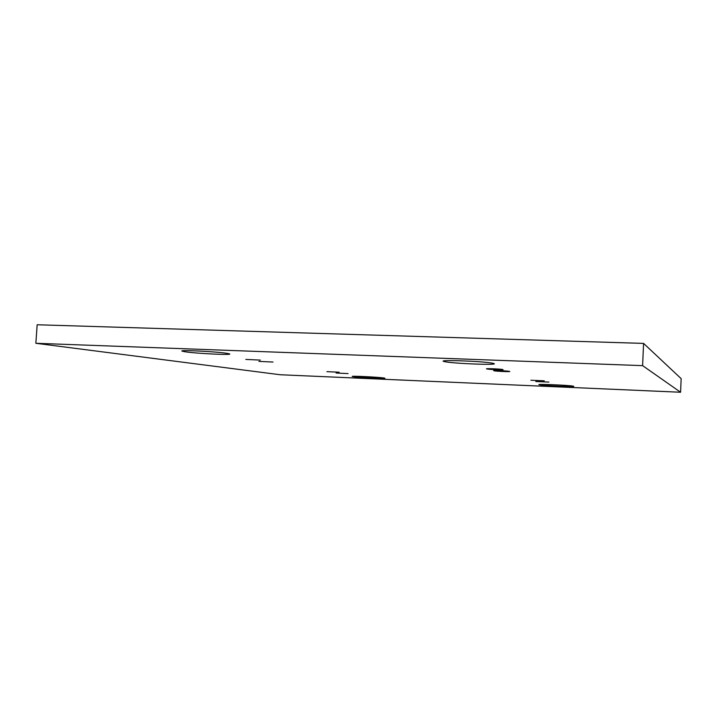 <?xml version="1.0" encoding="UTF-8"?>
<svg xmlns="http://www.w3.org/2000/svg" width="717" height="717" viewBox="0 0 717 717"><rect width="100%" height="100%" fill="white"/><g stroke="black" fill="none" stroke-linecap="round" stroke-linejoin="round"><path stroke-width="1.08" d="M336.103 373.037L348.077 373.593L336.103 373.037M326.925 371.657L339.15 372.222L326.925 371.657M258.909 361.395L273.043 362.049L258.909 361.395M245.832 359.423L260.325 360.095L245.832 359.423M486.771 368.923L486.897 368.959C489.397 369.551 505.315 370.16 502.796 369.56L502.626 369.515C500.036 368.914 484.029 368.323 486.771 368.923M493.95 370.77L494.076 370.797C496.415 371.361 511.947 371.962 509.554 371.397L509.402 371.361C506.973 370.788 491.351 370.196 493.95 370.77M530.885 380.252L544.275 380.817L530.885 380.252M535.805 381.516L548.908 382.071L535.805 381.516M185.013 351.76C197.058 353.66 236.413 355.408 228.848 353.696L227.02 353.356C216.803 351.599 178.192 349.708 182.109 351.142L185.013 351.76M444.343 361.565C451.54 363.564 501.407 365.482 493.52 363.42L492.059 363.116C481.224 361.054 435.192 359.575 444.235 361.538L444.343 361.565M539.292 384.742C542.357 385.656 577.409 387.189 573.501 386.221L573.134 386.14C568.581 385.172 534.622 383.774 539.265 384.733L539.292 384.742M353.284 376.685C359.19 377.635 388.972 379.006 384.518 378.11L383.98 378.011C378.854 377.106 349.322 375.699 352.379 376.506L353.284 376.685M642.611 365.643L680.585 392.244L280.222 374.749L35.85 343.282L642.611 365.643L643.579 343.398L37.167 324.756L35.85 343.282M680.585 392.244L681.15 378.639L643.579 343.398M445.051 360.776L444.235 361.538"/></g></svg>
